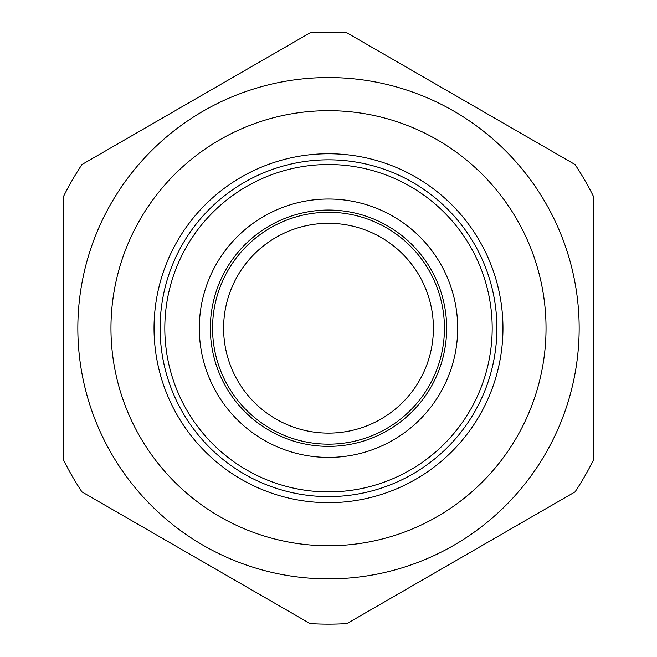 <?xml version="1.0" encoding="UTF-8"?>
<svg xmlns="http://www.w3.org/2000/svg" width="657" height="657" viewBox="0 0 657 657"><rect width="100%" height="100%" fill="white"/><g stroke="black" fill="none" stroke-linecap="round" stroke-linejoin="round"><path stroke-width="0.99" d="M433.406 328.213A104.906 104.906 0 0 1 276.047 419.059A104.906 104.906 0 0 1 276.047 237.366A104.906 104.906 0 0 1 433.406 328.213M328.5 212.268A115.944 115.944 0 0 0 228.086 386.185A115.944 115.944 0 0 0 428.914 386.185A115.944 115.944 0 0 0 328.5 212.268M328.5 457.412A129.199 129.199 0 0 0 440.387 263.613A129.199 129.199 0 0 0 216.613 263.613A129.199 129.199 0 0 0 328.5 457.412M210.347 328.213A118.153 118.153 0 0 1 387.581 225.885A118.153 118.153 0 0 1 387.581 430.54A118.153 118.153 0 0 1 210.347 328.213M328.5 502.679A174.475 174.475 0 0 1 177.406 240.979A174.475 174.475 0 0 1 479.594 240.979A174.475 174.475 0 0 1 328.5 502.679M579.162 328.213A250.662 250.662 0 0 0 203.169 111.132A250.662 250.662 0 0 0 203.169 545.294A250.662 250.662 0 0 0 579.162 328.213A250.662 250.662 0 0 0 203.169 111.132A250.662 250.662 0 0 0 203.169 545.294A250.662 250.662 0 0 0 579.162 328.213A250.662 250.662 0 0 1 328.5 578.874M496.897 328.213A168.397 168.397 0 0 0 328.5 159.815A168.397 168.397 0 0 0 160.103 328.213A168.397 168.397 0 0 0 328.5 496.61A168.397 168.397 0 0 0 496.897 328.213A168.397 168.397 0 0 0 328.5 159.815A168.397 168.397 0 0 0 160.103 328.213A168.397 168.397 0 0 0 328.5 496.61A168.397 168.397 0 0 0 496.897 328.213M575.064 491.879L346.953 623.575A295.937 295.937 0 0 1 310.047 623.575L81.936 491.879A295.937 295.937 0 0 1 63.483 459.908L63.483 196.517A295.937 295.937 0 0 1 81.936 164.546L310.047 32.85A295.937 295.937 0 0 1 346.953 32.85L575.064 164.546A295.937 295.937 0 0 1 593.517 196.517L593.517 459.908A295.937 295.937 0 0 1 575.064 491.879M546.033 328.213A217.533 217.533 0 0 1 219.734 516.607A217.533 217.533 0 0 1 219.734 139.818A217.533 217.533 0 0 1 546.033 328.213M492.192 328.213A163.692 163.692 0 0 1 328.5 491.904A163.692 163.692 0 0 1 164.808 328.213A163.692 163.692 0 0 1 328.5 164.521A163.692 163.692 0 0 1 492.192 328.213"/></g></svg>
